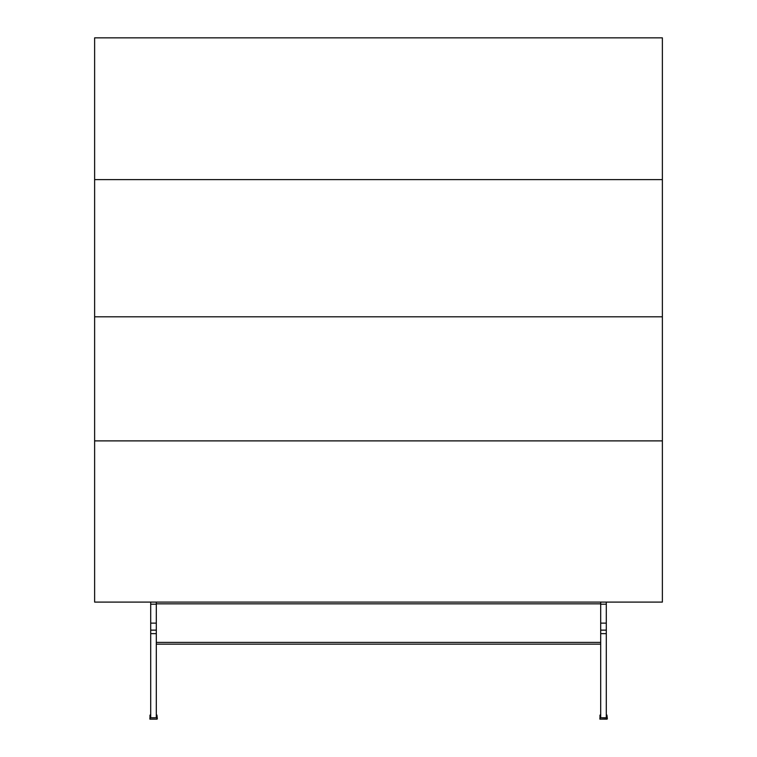 <?xml version="1.0" encoding="UTF-8"?>
<svg xmlns="http://www.w3.org/2000/svg" width="757" height="757" viewBox="0 0 757 757"><rect width="100%" height="100%" fill="white"/><g stroke="black" fill="none" stroke-linecap="round" stroke-linejoin="round"><path stroke-width="1.14" d="M156.311 717.75L156.311 604.2L156.311 630.136L150.7 630.136L150.7 633.637L156.311 633.637L156.311 717.75L150.7 717.75L156.311 717.75M150.7 717.75L150.7 633.637L156.311 633.637L156.311 630.136L150.7 630.136L156.311 630.136L150.7 630.136L150.7 623.125L156.311 623.125L150.7 623.125L150.7 604.2L156.311 604.2L150.7 604.2L150.7 602.099L150.7 717.75M606.3 629.994L606.3 623.125L600.689 623.125L606.3 623.125L606.3 602.099L606.3 604.2L600.689 604.2L600.689 623.125L600.689 604.2L606.3 604.2L606.3 630.136L600.689 630.136L600.689 602.099L600.689 603.849L156.311 603.849L156.311 602.099L156.311 630.136L156.311 603.849L600.689 603.849L600.689 717.75L600.689 633.637L606.3 633.637L606.3 630.136L600.689 630.136L600.689 623.125L600.689 629.994M600.689 642.4L156.311 642.4L600.689 642.4M156.311 644.15L600.689 644.15L156.311 644.15M156.69 714.949L156.992 719.15L150.009 719.15L149.971 715.261L150.7 714.949L150.189 714.968M157.324 718.913L156.926 715.034M156.992 719.15L149.877 719.122L150.085 715.034M606.679 714.949L607.341 718.772L606.915 715.034M607.322 718.913L600.008 719.15L599.96 715.261L600.689 714.949L600.187 714.968M606.991 719.15L599.875 719.122L600.074 715.034M600.689 630.136L606.3 630.136L600.689 630.136L600.689 633.637L606.3 633.637L606.3 717.75L600.689 717.75L606.3 717.75L606.3 630.136M94.625 440.886L662.375 440.886L662.375 602.099L94.625 602.099L94.625 316.814L662.375 316.814L662.375 37.85L94.625 37.85L662.375 37.85L662.375 179.617L94.625 179.617L662.375 179.617L662.375 440.886L662.375 316.814L94.625 316.814L94.625 440.886L662.375 440.886L662.375 602.099L94.625 602.099L94.625 440.886M94.625 37.85L94.625 316.814L94.625 37.85"/></g></svg>
